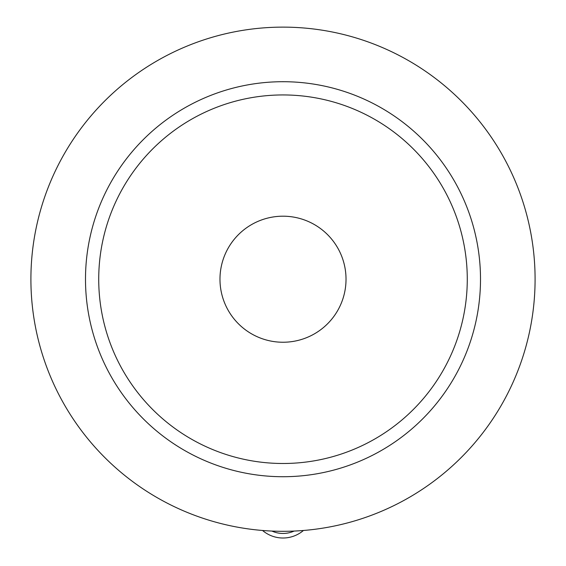 <?xml version="1.0" encoding="UTF-8"?>
<svg xmlns="http://www.w3.org/2000/svg" width="566" height="566" viewBox="0 0 566 566"><rect width="100%" height="100%" fill="white"/><g stroke="black" fill="none" stroke-linecap="round" stroke-linejoin="round"><path stroke-width="0.85" d="M271.892 531.064A26.963 26.963 0 0 0 294.108 531.064M262.56 530.483A31.512 31.512 0 0 0 303.44 530.483M30.904 279.215A252.096 252.096 0 0 0 409.048 497.535A252.096 252.096 0 0 0 409.048 60.902A252.096 252.096 0 0 0 30.904 279.215M85.494 279.215A197.506 197.506 0 0 0 381.753 450.26A197.506 197.506 0 0 0 381.753 108.17A197.506 197.506 0 0 0 85.494 279.215M98.725 279.215A184.275 184.275 0 0 0 375.138 438.806A184.275 184.275 0 0 0 375.138 119.631A184.275 184.275 0 0 0 98.725 279.215M219.976 279.215A63.024 63.024 0 0 0 314.512 333.798A63.024 63.024 0 0 0 314.512 224.638A63.024 63.024 0 0 0 219.976 279.215"/></g></svg>
